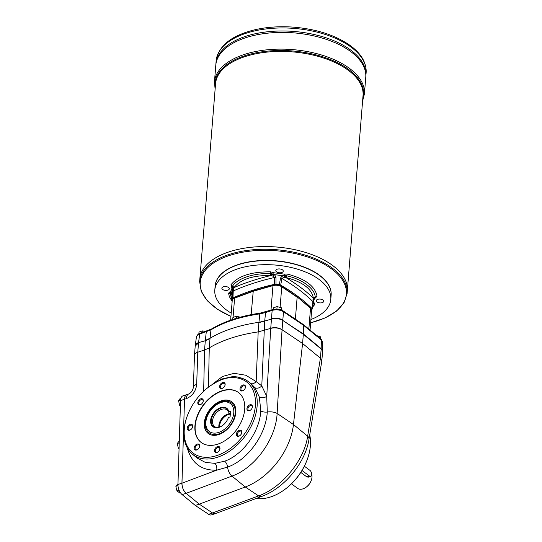 <?xml version="1.0" encoding="UTF-8"?>
<svg xmlns="http://www.w3.org/2000/svg" width="542" height="542" viewBox="0 0 542 542"><rect width="100%" height="100%" fill="white"/><g stroke="black" fill="none" stroke-linecap="round" stroke-linejoin="round"><path stroke-width="0.81" d="M304.353 466.208L309.922 470.354A3.327 1.809 -108.1 0 1 311.65 473.688A3.327 1.809 -108.1 0 1 310.722 476.364A3.327 1.809 -108.1 0 1 309.462 476.052L301.996 470.49M310.722 476.364L308.262 477.17L306.84 476.906L300.796 472.407M291.46 483.81L297.483 488.295A10.393 6.91 -53.3 0 0 305.81 487.427L306.142 487.204A9.56 6.362 -53.3 0 0 311.325 480.239L311.447 479.86A10.393 6.91 -53.3 0 0 311.982 477.251A10.393 6.91 -53.3 0 0 311.697 474.27M305.81 487.427A10.393 6.91 -53.3 0 0 311.447 479.86M203.657 391.27L204.564 349.99L209.266 347.889A116.374 59.586 4.6 0 1 258.175 331.9L258.92 322.653L271.474 319.109A8.313 4.255 -175.4 0 0 271.474 319.116L270.743 328.161C274.862 327.172 278.642 327.666 282.077 329.638L282.816 320.464L303.324 334.306L321.162 349.028L303.357 333.953L321.189 348.675L322.598 351.189L322.815 342.51L321.406 340.017L321.162 349.028A8.313 4.255 4.6 0 1 321.941 349.82L322.598 351.189M270.743 328.161L270.722 328.364C274.848 327.436 278.622 327.883 282.064 329.719L302.585 343.506L303.324 334.306L282.809 320.457A8.313 4.255 -175.4 0 0 281.637 319.8C278.283 318.398 274.896 318.168 271.474 319.109M192.464 454.196A45.806 30.467 -53.3 0 0 245.011 436.249A45.806 30.467 -53.3 0 0 247.159 380.769A45.806 30.467 -53.3 0 0 243.615 378.851L242.22 379.4A44.512 29.614 126.7 0 1 249.225 426.175A44.512 29.614 126.7 0 1 201.997 456.933A44.512 29.614 126.7 0 1 187.661 414.942L187.471 415.423A45.806 30.467 -53.3 0 0 192.464 454.196L197.241 458.119L205.296 462.38L214.828 463.356L224.673 461.208C243.06 454.731 259.672 431.635 260.804 410.965L259.361 397.096A5.4 3.266 164.7 0 0 266.732 396.392L267.267 412.022C266.081 434.609 247.782 459.989 227.593 467.102L216.651 470.171L181.963 483.207L184.517 399.251L186.387 398.641C192.43 396.012 195.865 391.256 196.692 384.373L197.776 352.205C195.737 352.903 194.632 353.885 194.476 355.146L193.386 387.3A8.313 3.841 1.9 0 1 196.692 384.373M186.387 398.641A8.313 4.519 71.9 0 1 188.806 393.946L186.943 394.556A8.313 4.519 71.9 0 0 184.517 399.251L180.547 400.552A8.313 4.519 -108.1 0 1 182.966 395.856L186.78 394.617M184.063 414.244L181.929 483.186A8.313 4.519 -108.1 0 0 186.102 493.308L199.246 504.141L186.136 493.328L232.003 476.093C255.079 467.963 275.912 438.959 277.131 413.451L293.459 424.508L307.653 436.181A8.313 4.485 9.3 0 1 309.001 439.244L321.799 361.08L320.41 358.289L307.653 436.181C304.38 460.185 281.691 487.807 258.588 495.903L212.511 512.976L199.246 504.141L245.255 486.98A58.184 38.706 -53.3 0 0 293.459 424.508L302.585 343.506L320.424 358.201L321.162 349.028M282.809 320.457L303.357 333.953L303.764 325.451L283.473 311.758A1.66 1.057 -56 0 0 283.127 310.898C279.909 309.028 276.406 308.601 272.612 309.618L260.174 313.107C240.723 315.966 224.476 321.277 211.434 329.055L200.188 333.289C198.474 333.655 197.22 334.888 196.421 336.982L196.421 336.982C196.644 335.708 197.742 334.746 199.713 334.082L198.548 342.598C196.577 343.276 195.479 344.251 195.249 345.518L195.228 345.816M179.3 440.931L177.214 443.539L178.365 448.166L179.056 448.803M177.214 443.539L179.239 442.875M205.899 512.434L208.927 514.521M177.979 483.688L175.879 486.303L176.319 488.66L177.031 490.93L179.903 493.071L180.533 492.861M175.879 486.303L177.972 485.618M180.987 398.058L180.262 398.289L178.542 400.782L179.693 405.409L180.378 406.033M178.542 400.782L180.567 400.118M321.806 360.979L320.41 358.289M309.712 434.874A45.806 30.467 126.7 0 1 306.928 460.348A45.806 30.467 126.7 0 1 285.817 488.681A45.806 30.467 126.7 0 1 256.271 498.437M272.612 309.618A1.66 0.901 -108.1 0 0 272.138 310.41L271.501 318.757C275.627 317.693 279.408 318.14 282.836 320.105L283.473 311.758C280.045 309.773 276.264 309.319 272.138 310.41L265.58 312.551L264.713 320.972L258.954 322.294A116.374 59.586 -175.4 0 0 210.045 338.276L205.337 340.383L206.272 331.934A1.66 0.901 -108.1 0 1 206.746 331.148M212.295 384.38L222.477 376.487L234.124 373.33L245.831 375.247L256.17 381.602L261.786 385.904L266.732 396.392L270.736 328.364L258.175 331.9M282.064 329.719L277.131 413.451A8.313 3.713 -176.6 0 0 267.267 412.022A5.4 2.371 4.5 0 1 260.804 410.965M181.963 483.207C182.065 487.407 183.453 490.781 186.136 493.328M205.303 340.735L204.558 349.99L197.776 352.205L198.548 342.598L205.303 340.735L210.018 338.635L210.987 329.827L199.713 334.082A1.66 0.901 -108.1 0 1 200.188 333.289M187.661 414.942A44.512 29.614 126.7 0 1 208.175 387.401A44.512 29.614 126.7 0 1 209.646 386.297L210.093 385.951A45.806 30.467 -53.3 0 0 208.582 387.083L208.175 387.401M242.22 379.4C232.464 375.504 221.61 377.801 209.646 386.297M210.093 385.951L221.475 379.068L232.938 376.541L237.423 376.954L243.615 378.851M285.817 488.681L286.23 488.369A44.512 29.614 -53.3 0 0 306.745 460.829L306.928 460.348M245.255 388.072A2.764 1.836 -53.3 0 0 244.801 386.033A2.764 1.836 -53.3 0 0 241.705 387.117A2.764 1.836 -53.3 0 0 241.461 390.43A2.764 1.836 -53.3 0 0 241.502 390.464A2.764 1.836 -53.3 0 0 243.588 390.315M244.523 389.393A3.428 2.283 126.7 0 1 243.453 390.409A3.428 2.283 126.7 0 1 240.011 389.231A3.428 2.283 126.7 0 1 243.195 384.956A3.428 2.283 126.7 0 1 245.309 387.916A3.428 2.283 126.7 0 1 244.523 389.393M224.91 385.592A2.764 1.836 -53.3 0 0 225.005 385.044A2.764 1.836 -53.3 0 0 224.449 383.546A2.764 1.836 -53.3 0 0 221.326 384.664A2.764 1.836 -53.3 0 0 221.15 387.977A2.764 1.836 -53.3 0 0 222.613 388.126A2.764 1.836 -53.3 0 0 223.243 387.828M225.14 384.576A3.428 2.283 126.7 0 1 224.964 385.43A3.428 2.283 126.7 0 1 223.101 387.93A3.428 2.283 126.7 0 1 219.686 387.002A3.428 2.283 126.7 0 1 222.322 382.652A3.428 2.283 126.7 0 1 225.14 384.576M203.047 401.873A2.764 1.836 -53.3 0 0 202.633 399.861A2.764 1.836 -53.3 0 0 202.593 399.827A2.764 1.836 -53.3 0 0 199.47 400.944A2.764 1.836 -53.3 0 0 199.293 404.257A2.764 1.836 -53.3 0 0 201.38 404.108M202.647 399.041A3.428 2.283 126.7 0 1 203.101 401.71A3.428 2.283 126.7 0 1 201.245 404.203A3.428 2.283 126.7 0 1 198.02 403.919A3.428 2.283 126.7 0 1 199.104 399.921A3.428 2.283 126.7 0 1 202.647 399.041M192.485 427.374A2.764 1.836 -53.3 0 0 192.579 426.825A2.764 1.836 -53.3 0 0 192.024 425.328A2.764 1.836 -53.3 0 0 190.567 425.179A2.764 1.836 -53.3 0 0 188.399 427.34A2.764 1.836 -53.3 0 0 188.724 429.759A2.764 1.836 -53.3 0 0 190.818 429.61M190.215 424.311A3.428 2.283 126.7 0 1 192.539 427.211A3.428 2.283 126.7 0 1 190.676 429.711A3.428 2.283 126.7 0 1 187.241 428.627A3.428 2.283 126.7 0 1 190.215 424.311M199.402 447.164A2.764 1.836 -53.3 0 0 198.989 445.151A2.764 1.836 -53.3 0 0 198.948 445.118A2.764 1.836 -53.3 0 0 195.872 446.168A2.764 1.836 -53.3 0 0 195.648 449.548A2.764 1.836 -53.3 0 0 197.735 449.399M195.134 445.592A3.428 2.283 126.7 0 1 198.494 444.054A3.428 2.283 126.7 0 1 199.456 447.001A3.428 2.283 126.7 0 1 197.6 449.494A3.428 2.283 126.7 0 1 194.463 449.359A3.428 2.283 126.7 0 1 195.134 445.592M219.754 449.643A2.764 1.836 -53.3 0 0 219.3 447.597A2.764 1.836 -53.3 0 0 217.837 447.448A2.764 1.836 -53.3 0 0 215.445 450.537A2.764 1.836 -53.3 0 0 216.001 452.028A2.764 1.836 -53.3 0 0 218.087 451.879M214.517 450.409A3.428 2.283 126.7 0 1 217.87 446.486A3.428 2.283 126.7 0 1 219.808 449.481A3.428 2.283 126.7 0 1 217.952 451.981A3.428 2.283 126.7 0 1 214.517 450.409M241.61 433.363A2.764 1.836 -53.3 0 0 241.156 431.324A2.764 1.836 -53.3 0 0 238.08 432.374A2.764 1.836 -53.3 0 0 237.816 435.721A2.764 1.836 -53.3 0 0 237.857 435.754A2.764 1.836 -53.3 0 0 239.943 435.605M237.01 435.951A3.428 2.283 126.7 0 1 237.017 432.265A3.428 2.283 126.7 0 1 240.512 430.212A3.428 2.283 126.7 0 1 241.671 433.207A3.428 2.283 126.7 0 1 239.808 435.7A3.428 2.283 126.7 0 1 237.01 435.951M252.179 407.862A2.764 1.836 -53.3 0 0 251.725 405.822A2.764 1.836 -53.3 0 0 249.374 406.148A2.764 1.836 -53.3 0 0 247.87 408.756A2.764 1.836 -53.3 0 0 248.419 410.253A2.764 1.836 -53.3 0 0 249.882 410.402A2.764 1.836 -53.3 0 0 250.512 410.104M249.435 410.673A3.428 2.283 126.7 0 1 246.976 408.35A3.428 2.283 126.7 0 1 250.424 404.691A3.428 2.283 126.7 0 1 252.233 407.706A3.428 2.283 126.7 0 1 250.37 410.199A3.428 2.283 126.7 0 1 249.435 410.673M259.361 397.096L254.875 387.672L250.905 383.512A5.4 3.062 130 0 0 256.17 381.602L258.182 331.9M250.905 383.512L248.073 381.378M187.247 447.834C191.577 463.166 201.373 470.612 216.651 470.171A5.4 3.421 85.8 0 0 214.828 463.356M254.875 387.672A5.4 3.726 143.8 0 0 261.786 385.904L264.686 321.331M266.054 311.765A1.66 0.901 -108.1 0 0 265.58 312.551L259.808 313.872A1.66 0.583 -98.2 0 1 260.174 313.107M251.149 314.645L253.256 290.905L273.188 285.2A0.833 0.42 -106 0 0 272.958 285.62L270.986 310.153M280.099 307.294L281.745 286.786L297.145 297.172L295.376 319.163M308.852 329.075L310.525 308.222L296.989 296.738L281.576 286.332C279.062 284.855 276.264 284.482 273.188 285.2M240.221 317.199L236.725 316.318L234.822 316.799L232.897 317.571L232.742 319.448M282.084 310.302L281.508 307.822L277.104 306.589L273.276 307.842L273.148 309.462M205.621 331.514L202.816 330.871L200.913 331.345L198.989 332.117L198.846 333.858M221.61 401.893A18.652 12.405 126.7 0 1 227.762 401.331A18.652 12.405 126.7 0 1 235.208 412.997A18.652 12.405 126.7 0 1 222.721 432.157A18.652 12.405 126.7 0 1 206.617 429.725C200.398 419.061 215.77 398.431 227.762 401.331M279.34 284.733L280.532 277.999A2.08 0.996 10.5 0 1 281.928 278.493L280.688 285.126L279.34 284.733A21.185 10.847 4.6 0 1 276.027 284.293L274.564 284.313L274.469 277.504L273.161 276.23L270.661 275.478C252.951 275.295 240.79 279.272 234.178 287.409L233.25 290.973L232.952 297.91A191.177 97.892 4.6 0 1 274.564 284.313M232.952 297.91L232.342 298.567A21.185 10.847 4.6 0 1 231.868 300.248L231.99 293.859A2.08 1.206 -179.1 0 0 231.922 294.15L231.901 293.689L232.261 294.259M311.596 311.013L311.65 310.83A21.185 10.847 4.6 0 1 312.124 309.15L313.31 297.904C311.63 288.69 302.504 281.887 285.925 277.504L283.371 277.585L281.928 278.493A191.848 98.237 4.6 0 1 312.863 301.535A2.08 0.915 -172 0 1 313.127 302.077A2.08 0.915 -172 0 1 313.073 302.233M312.124 309.15L311.914 308.384A191.177 97.892 4.6 0 0 280.688 285.126M230.079 416.913L230.533 411.222L228.859 411.771A11.524 7.669 -53.3 0 0 217.782 409.007A11.524 7.669 -53.3 0 0 210.858 423.505A11.524 7.669 -53.3 0 0 222.179 425.768A11.524 7.669 -53.3 0 0 228.406 417.462L230.079 416.913M228.859 411.771L228.765 412.069A11.111 7.392 -53.3 0 0 219.679 408.627A11.111 7.392 -53.3 0 0 211.251 420.172A11.111 7.392 -53.3 0 0 217.43 427.591A11.111 7.392 -53.3 0 0 222.261 425.714M230.323 413.878L228.907 412.821A10.393 6.91 -53.3 0 0 227.03 409.901A10.393 6.91 -53.3 0 0 215.276 414.108A10.393 6.91 -53.3 0 0 214.612 426.568A10.393 6.91 -53.3 0 0 217.904 427.53M228.765 412.069L228.907 412.821M280.532 277.999L282.396 275.675L286.582 275.776C302.063 279.069 315.065 288.757 315.173 297.07L314.699 297.876M232.152 301.386L229.368 296.637L228.555 293.229L229.889 291.826C231.807 290.227 232.315 288.439 231.4 286.467L230.926 284.821C238.101 275.98 251.332 271.657 270.634 271.847L273.514 272.701L284.103 274.11L287.24 274.049C305.254 278.805 315.187 286.203 317.036 296.244L315.708 297.646C313.784 299.245 313.283 301.034 314.197 303.005L314.672 304.651L312.402 307.287M231.84 299.17L230.275 294.177L231.603 292.273L231.99 293.859M232.714 289.272L231.603 292.273L232.267 294.286M232.342 298.567L232.721 288.446M231.4 286.467L232.504 287.165L232.714 288.337L232.552 286.115C237.172 278.425 254.496 272.762 270.648 273.663L271.488 273.696A2.08 0.42 101.7 0 1 270.905 275.519A193.914 99.294 4.6 0 0 234.151 287.531A2.08 1.782 0.7 0 1 232.396 286.467M230.357 293.696A2.08 1.734 30.1 0 0 231.908 294.977M233.724 289.123L232.714 288.398L232.626 287.687M312.727 303.032L313.066 304.672A2.08 1.782 -179.3 0 1 312.714 305.038M277.287 269.178A3.74 1.917 4.6 0 1 281.264 269.252A3.74 1.917 4.6 0 1 283.256 271.149A3.74 1.917 4.6 0 1 279.374 272.762A3.74 1.917 4.6 0 1 275.803 270.546A3.74 1.917 4.6 0 1 277.287 269.178M283.371 277.585L282.396 275.675L274.618 274.645L276 277.396L276.027 284.293M276 277.396A2.08 0.962 179.4 0 0 274.469 277.504A191.848 98.237 4.6 0 0 233.25 290.973A2.08 0.901 2.3 0 0 232.633 291.569M312.964 299.631L313.825 299.306L312.165 308.994M231.21 313.107A58.184 29.796 4.6 0 1 214.801 290.072L215.127 286.013A58.184 29.796 4.6 0 1 227.986 269.232A58.184 29.796 4.6 0 1 319.55 275.505A58.184 29.796 4.6 0 1 321.115 276.725A58.184 29.796 4.6 0 1 331.121 295.349L330.796 299.401A58.184 29.796 4.6 0 1 310.912 319.523M214.801 290.072A58.184 29.796 4.6 0 1 255.573 265.194A58.184 29.796 4.6 0 1 319.224 279.564A58.184 29.796 4.6 0 1 330.796 299.401M222.606 289.448A3.74 1.917 4.6 0 1 221.861 288.175A3.74 1.917 4.6 0 1 225.743 286.569A3.74 1.917 4.6 0 1 229.32 288.778A3.74 1.917 4.6 0 1 226.698 290.377A3.74 1.917 4.6 0 1 222.606 289.448M322.985 300.024A3.74 1.917 4.6 0 1 323.73 301.298A3.74 1.917 4.6 0 1 319.848 302.903A3.74 1.917 4.6 0 1 316.271 300.695A3.74 1.917 4.6 0 1 318.892 299.096A3.74 1.917 4.6 0 1 322.985 300.024M228.087 269.171A57.933 29.668 4.6 0 1 228.196 269.11A57.933 29.668 4.6 0 1 319.373 275.356A57.933 29.668 4.6 0 1 320.925 276.569A57.933 29.668 4.6 0 1 321.02 276.644M271.488 273.696L274.618 274.645L273.161 276.23M315.105 297.443A2.08 1.734 -149.9 0 1 313.269 298.025A193.914 99.294 4.6 0 0 285.688 277.477L285.776 275.593M230.303 414.149A10.393 6.91 -53.3 0 0 219.469 427.137M230.018 413.648A10.393 6.91 -53.3 0 0 218.873 427.32M219.036 427.272A10.928 7.27 126.7 0 1 230.093 413.709M215.133 285.905A58.184 29.796 4.6 0 1 275.532 260.77A58.184 29.796 4.6 0 1 331.128 295.241M313.066 304.672L312.653 305.485M216.15 60.785C218.46 45.975 231.136 35.697 254.171 29.932C266.224 27.1 279.157 26.158 292.971 27.107C316.603 29.024 335.837 35.271 350.66 45.846C361.433 53.909 366.588 62.906 366.121 72.852A75.223 38.523 -175.4 0 0 351.162 47.195A75.223 38.523 -175.4 0 0 268.866 28.624A75.223 38.523 -175.4 0 0 216.15 60.785L215.791 65.23A75.223 38.523 4.6 0 1 293.866 32.872A75.223 38.523 4.6 0 1 365.762 77.303L364.414 94.023A75.223 38.523 -175.4 0 0 349.454 68.373A75.223 38.523 -175.4 0 0 267.159 49.803A75.223 38.523 -175.4 0 0 214.449 81.957L215.12 89.179M232.416 43.536A75.216 38.516 4.6 0 1 352.815 53.218M214.449 81.957L215.791 65.236A75.223 38.523 4.6 0 1 293.866 32.866A75.223 38.523 4.6 0 1 365.762 77.296L365.877 75.88A75.223 38.523 4.6 0 0 293.981 31.456A75.223 38.523 4.6 0 0 215.906 63.821A75.223 38.523 4.6 0 1 293.981 31.45A75.223 38.523 4.6 0 1 365.877 75.88L366.121 72.852M232.532 42.12A75.216 38.516 4.6 0 1 352.93 51.802M199.856 278.839A73.976 37.879 4.6 0 1 276.637 247.017A73.976 37.879 4.6 0 1 347.341 290.708L363.038 95.555A73.976 37.879 4.6 0 0 292.341 51.863A73.976 37.879 4.6 0 0 215.56 83.692L199.856 278.839A73.976 37.879 4.6 0 0 199.856 278.845A73.976 37.879 4.6 0 1 276.637 247.023A73.976 37.879 4.6 0 1 347.341 290.715L347.124 293.418A73.976 37.879 -175.4 0 0 332.415 268.195A73.976 37.879 -175.4 0 0 251.481 249.923A73.976 37.879 -175.4 0 0 199.639 281.549L201.197 291.298L207.261 300.708L217.389 309.245L230.946 316.42M216.211 257.504A73.969 37.879 4.6 0 1 334.61 267.03M283.127 310.898L303.459 324.624L303.764 325.451L321.406 340.017A1.66 1.152 129.5 0 0 321.088 339.177L322.815 342.51M236.725 316.318L236.569 318.242M276.901 309.075L277.104 306.589M281.508 307.822L281.332 309.97M202.816 330.871L202.688 332.47M320.905 339.217L320.329 336.738L316.84 335.667M320.329 336.738L320.193 338.438M177.031 490.93L179.097 490.253M178.365 448.166L179.084 447.936M215.892 513.396A8.313 4.519 -108.1 0 1 215.438 513.599A8.313 4.519 -108.1 0 1 212.545 512.996L208.562 514.297A8.313 4.519 -108.1 0 0 211.455 514.9L215.438 513.599M186.102 493.308L182.126 494.609A8.313 4.519 -108.1 0 1 177.952 484.487L180.547 400.552M182.126 494.609L195.262 505.442L208.562 514.297M212.511 512.976L215.492 513.545L261.495 496.499C284.157 488.423 305.471 462.733 309.001 439.244M195.262 505.442L199.246 504.141L212.545 512.996M179.693 405.409L180.405 405.179M208.406 433.6A19.742 13.13 126.7 0 1 206.224 416.31A19.742 13.13 126.7 0 1 221.685 400.958A19.742 13.13 126.7 0 1 231.99 401.94M221.434 400.775A19.742 13.13 126.7 0 1 231.868 401.846A19.742 13.13 126.7 0 1 230.607 425.524A19.742 13.13 126.7 0 1 208.284 433.512A19.742 13.13 126.7 0 1 205.933 416.229A19.742 13.13 126.7 0 1 221.434 400.775M201.333 442.584A31.172 20.738 126.7 0 1 203.446 405.294A31.172 20.738 126.7 0 1 238.568 392.591M244.699 409.366A31.172 20.738 126.7 0 1 227.715 438.776A31.172 20.738 126.7 0 1 201.204 442.489A31.172 20.738 126.7 0 1 203.196 405.104A31.172 20.738 126.7 0 1 238.446 392.496A31.172 20.738 126.7 0 1 244.699 409.366M306.84 476.906L309.462 476.052M224.673 461.208A5.4 2.825 69.5 0 1 227.593 467.102A8.313 4.343 -110.6 0 0 232.003 476.093L245.255 486.98L258.588 495.903A8.313 4.302 69.7 0 0 261.495 496.499M258.92 322.653L259.808 313.872A116.022 59.41 4.6 0 0 210.987 329.827A1.66 1.165 -121.1 0 1 211.434 329.055M210.018 338.635L209.273 347.883L208.446 387.191M233.046 317.504L234.598 298.154L253.026 291.325L272.958 285.62A6.653 3.408 -175.4 0 1 281.745 286.786A0.833 0.528 -56 0 0 281.576 286.332M253.256 290.905L234.842 297.734A0.833 0.481 -110.3 0 0 234.598 298.154A6.653 3.408 -175.4 0 0 232.227 300.492L230.641 320.173M311.65 310.336A6.653 3.408 -175.4 0 0 310.525 308.222A0.833 0.576 129.5 0 0 310.37 307.781L311.65 310.336L310.058 330.078M233.771 412.936A17.48 11.626 126.7 0 1 211.814 432.733A17.48 11.626 126.7 0 1 213.894 406.812A17.48 11.626 126.7 0 1 233.771 412.936M313.825 299.306L314.577 298.053L315.708 297.646M317.036 296.244L313.31 297.904M195.201 346.081L198.521 342.957M229.889 291.826L232.125 294.604M231.996 295.133L228.555 293.229M232.504 287.165L233.975 288.046M314.197 303.005L312.863 303.987M215.255 87.431A74.478 38.136 4.6 0 1 263.236 51.639A74.478 38.136 4.6 0 1 348.784 69.552A74.478 38.136 4.6 0 1 362.74 99.294M230.926 284.821L234.178 287.409M270.634 271.847L270.661 275.478M273.514 272.701L271.82 275.682M284.103 274.11L284.774 277.396M314.577 298.053L313.168 298.554M287.24 274.049L285.925 277.504M312.673 305.356L314.672 304.651M310.654 322.747A73.292 37.527 -175.4 0 0 331.806 269.076A73.292 37.527 -175.4 0 0 229.442 255.499A73.292 37.527 -175.4 0 0 214.842 307.3A73.292 37.527 -175.4 0 0 230.953 316.332M181.929 483.186L177.952 484.487M321.826 360.809L322.565 351.663M232.247 376.548L232.938 376.541M242.172 378.302L240.709 377.788M247.159 380.769L248.073 381.385M296.989 296.738L310.37 307.781M195.235 345.64L194.476 355.146M195.249 345.518L196.421 336.982M234.842 297.734C233.853 297.883 232.979 298.805 232.227 300.492M232.742 288.954L232.714 288.398M231.82 300.471L231.922 294.15M314.462 298.242L315.038 297.544M310.647 322.829L325.173 317.917L336.535 311.115L344.021 302.788L347.124 293.418M362.598 101.042L364.414 94.023M199.856 278.845L199.639 281.549M321.088 339.177L303.459 324.624M188.806 393.946C191.231 392.74 192.756 390.525 193.386 387.3"/></g></svg>
